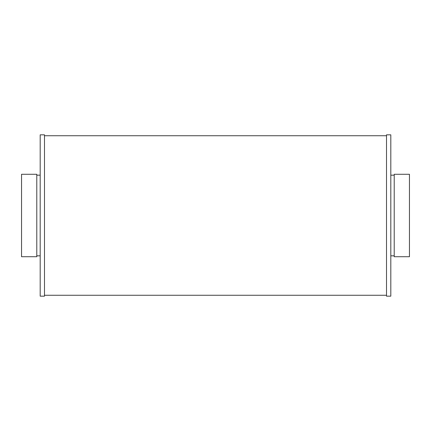 <?xml version="1.0" encoding="UTF-8"?>
<svg xmlns="http://www.w3.org/2000/svg" width="431" height="431" viewBox="0 0 431 431"><rect width="100%" height="100%" fill="white"/><g stroke="black" fill="none" stroke-linecap="round" stroke-linejoin="round"><path stroke-width="0.65" d="M21.55 174.275L21.55 256.725L36.786 256.725L36.786 174.275L21.55 174.275M409.45 174.275L409.45 256.725L394.214 256.725L394.214 174.275L409.45 174.275M390.809 134.838L390.809 296.162L386.505 296.162L386.505 134.838L390.809 134.838M44.495 134.838L44.495 296.162L40.191 296.162L40.191 134.838L44.495 134.838M390.809 255.831L394.214 255.831M390.809 175.169L394.214 175.169M44.495 295.267L386.505 295.267M44.495 135.733L386.505 135.733M36.786 255.831L40.191 255.831M36.786 175.169L40.191 175.169"/></g></svg>
